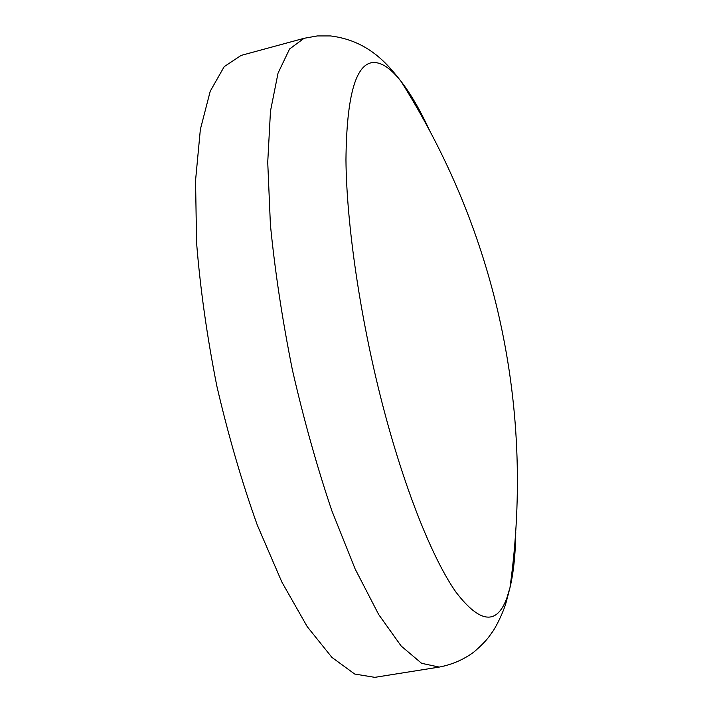 <?xml version="1.0" encoding="UTF-8"?>
<svg xmlns="http://www.w3.org/2000/svg" width="713" height="713" viewBox="0 0 713 713"><rect width="100%" height="100%" fill="white"/><g stroke="black" fill="none" stroke-linecap="round" stroke-linejoin="round"><path stroke-width="1.07" d="M429.333 129.918C419.912 109.74 410.528 93.617 401.169 81.549C391.161 68.715 381.918 62.361 373.425 62.486C355.751 63.421 346.598 95.881 345.957 159.872C346.518 223.784 360.056 317.214 382.088 402.845C404.173 488.503 432.577 558.956 456.035 592.236C480.009 623.438 496.961 625.31 506.907 597.842L509.964 587.762C513.538 572.922 515.472 554.366 515.766 532.094M304.094 38.297L241.11 55.418L224.176 66.683L210.228 91.237L200.362 129.392L195.558 180.46L196.565 242.536C200.228 288.453 206.984 336.269 216.823 385.965C228.267 435.322 241.76 481.685 257.286 525.062L281.867 582.066L307.232 626.656L331.91 657.386L354.709 674.035L374.771 677.35L439.235 667.083C452.292 664.561 463.896 659.498 474.038 651.914C480.553 646.281 485.393 641.406 488.565 637.288L492.318 632.075C495.205 628.42 503.075 613.269 506.168 602.253L509.964 587.762C522.968 493.744 518.912 401.571 497.799 311.251C478.717 230.228 446.507 153.66 401.169 81.549L401.169 81.549C387.016 63.252 367.739 40.561 330.547 35.935L317.294 35.935L304.094 38.297L289.576 48.983L278.043 73.127L270.477 111.103L267.731 162.27L270.405 224.738C274.951 271.065 282.268 319.397 292.357 369.735C303.836 419.77 317.027 466.846 331.919 510.945L355.145 568.992L378.674 614.517L401.178 646.031L421.606 663.313L439.235 667.083"/></g></svg>
